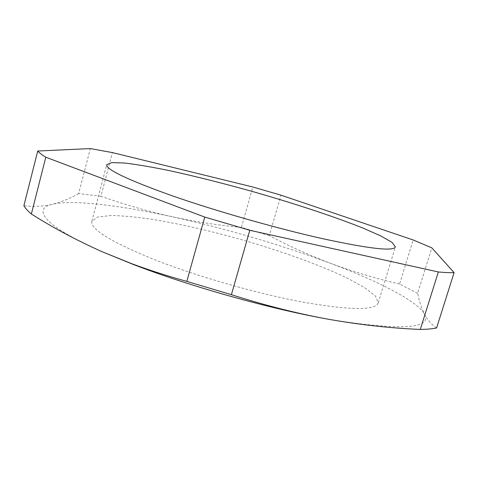 <?xml version="1.0" encoding="UTF-8"?>
<svg xmlns="http://www.w3.org/2000/svg" width="478" height="478" viewBox="0 0 478 478"><rect width="100%" height="100%" fill="white"/><g stroke="black" fill="none" stroke-linecap="round" stroke-linejoin="round"><path stroke-width="0.36" stroke-dasharray="2.39 1.79" d="M302.652 302.078C350.344 310.359 375.529 310.622 378.206 302.867L375.559 296.211L365.019 287.864L347.948 278.423C320.541 265.218 281.775 251.261 241.42 239.615C210.559 230.988 181.598 224.343 154.549 219.677C137.604 217.114 123.079 215.721 110.962 215.488L97.596 217.036L91.842 221.29C90.3 229.195 111.165 241.976 154.424 259.638C197.085 276.415 257.056 293.594 302.652 302.078M102.25 251.781C43.868 226.124 31.632 208.683 52.604 204.22C73.194 199.446 120.779 205.474 172.522 216.827C226.96 228.932 279.475 244.372 330.077 263.139C377.931 281.094 417.348 300.871 424.518 314.16C432.369 329.001 400.54 330.734 329.031 319.364M436.581 327.992C431.598 324.652 427.577 320.045 424.518 314.16C421.506 308.119 419.212 301.17 417.641 293.319L431.831 247.855M417.641 293.319L399.548 284.075L413.183 239.974M399.548 284.075C374.919 278.22 351.76 271.241 330.077 263.139C308.447 254.888 288.192 245.71 269.323 235.6L280.986 195.173M269.323 235.6L241.372 227.403L252.856 187.018M241.372 227.403C218.93 225.383 195.98 221.858 172.522 216.827C149.094 211.64 125.224 204.787 100.906 196.279L112.414 152.59M100.906 196.279L78.637 193.56L90.342 148.574M78.637 193.56C70.38 198.34 61.704 201.895 52.604 204.22C43.546 206.382 33.98 206.878 23.9 205.695M378.206 302.867L395.384 246.905M91.842 221.29L106.737 164.677"/><path stroke-width="0.72" d="M186.82 281.393L231.4 294.693C262.01 304.444 291.688 312.128 320.433 317.75L329.031 319.364L320.32 317.745C262.894 306.9 187.717 285.486 133.201 264.442L102.25 251.781L131.558 263.629C148.975 270.088 167.396 276.009 186.82 281.393L204.751 217.078L45.804 157.214C41.921 154.818 39.226 152.751 37.726 151.03L90.342 148.574L112.414 152.59L252.856 187.018L280.986 195.173L413.183 239.974L431.831 247.855L454.1 272.621C450.085 272.777 444.833 272.556 438.344 271.958L249.797 230.288L204.751 217.078M321.497 238.432C369.028 248.751 393.657 251.571 395.384 246.905L392.044 242.382L380.817 235.947L363.113 228.137C334.905 216.833 295.565 203.867 254.929 192.204C223.877 183.456 194.887 176.167 167.957 170.329C151.132 166.912 136.774 164.48 124.883 163.04L111.954 162.592L106.737 164.677C105.991 169.523 127.716 179.859 171.901 195.687C215.423 210.894 275.985 228.197 321.497 238.432M45.804 157.214L31.369 213.995C27.694 210.894 25.203 208.127 23.9 205.695L37.726 151.03M231.4 294.693L249.797 230.288M329.031 319.364C360.52 324.861 390.944 328.213 420.293 329.426L438.344 271.958M420.293 329.426C426.944 329.33 432.375 328.852 436.581 327.992L454.1 272.621M31.369 213.995C52.921 227.689 76.552 240.285 102.25 251.781M133.201 264.442L131.552 263.641"/></g></svg>
